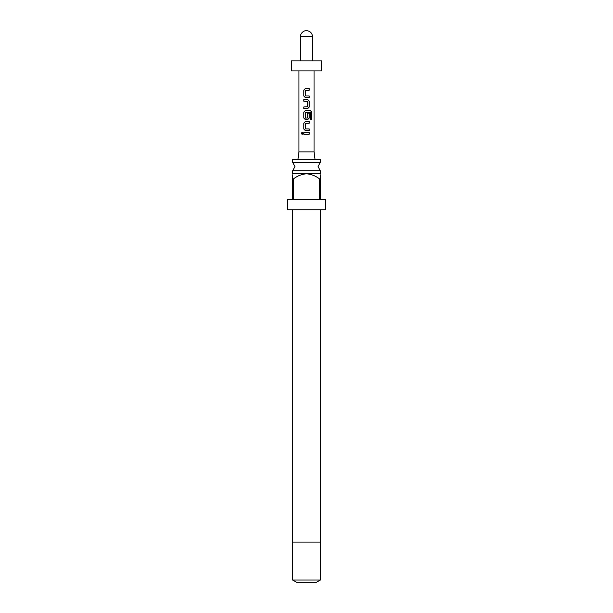 <?xml version="1.0" encoding="UTF-8"?>
<svg xmlns="http://www.w3.org/2000/svg" width="613" height="613" viewBox="0 0 613 613"><rect width="100%" height="100%" fill="white"/><g stroke="black" fill="none" stroke-linecap="round" stroke-linejoin="round"><path stroke-width="0.92" d="M302.148 132.331L301.42 133.381L302.148 134.423M302.975 133.381L302.086 132.331L301.282 133.381L302.086 134.431L302.975 133.381M320.293 162.391L292.707 162.391L294.922 166.56L292.707 170.728L320.293 170.728L318.078 166.56L320.293 162.391L320.293 159.518L292.707 159.518L292.707 162.391M292.409 173.808L320.591 173.808M319.434 178.843C315.611 175.9 311.297 174.222 306.5 173.808C301.734 174.207 297.42 175.885 293.566 178.843L292.409 178.843L292.409 199.784L287.374 199.784L287.374 209.853L325.626 209.853L325.626 199.784L320.591 199.784L320.591 178.843L319.434 178.843L319.434 199.784L293.566 199.784L293.566 178.843M320.591 178.843C320.591 172.437 320.591 172.437 320.591 178.843L320.591 174.851M306.5 580.028L320.591 580.028L320.591 542.084L292.409 542.084L292.409 580.028L306.5 580.028M320.293 580.028L316.262 582.35L296.738 582.35L292.707 580.028M297.941 159.518L298.952 151.871L314.048 151.871L315.059 159.518M305.558 95.95L305.443 90.364L309.213 90.249L309.213 88.563L305.335 88.563L303.81 90.142L303.81 96.057L305.335 97.636L309.213 97.636L309.213 95.95L305.558 95.95M309.213 101.13L307.688 99.551L303.81 99.551L303.81 101.245L307.58 101.36L307.58 106.831L303.81 106.938L303.81 108.631L307.688 108.631L309.213 107.053L309.213 101.13L307.657 99.551M311.718 112.125L310.469 110.547L305.335 110.547L303.81 112.125L303.81 118.048L305.335 119.627L307.688 119.627L309.213 118.048L309.213 113.198L307.58 113.198L307.58 118.002L305.558 118.117L305.443 112.539L310.278 112.424L310.377 119.228L311.718 119.228L311.718 112.125L310.37 110.547M305.558 128.929L305.443 123.343L309.213 123.236L309.213 121.543L305.335 121.543L303.81 123.121L303.81 129.036L305.335 130.615L309.213 130.615L309.213 128.929L305.558 128.929M303.81 132.538L303.81 134.224L309.213 134.224L309.213 132.538L303.81 132.538M314.048 151.871L314.048 70.916M298.952 151.871L298.952 70.916M291.397 70.916L321.603 70.916L321.603 60.856L291.397 60.856L291.397 70.916M312.538 60.856L312.538 36.688C312.186 33.018 310.17 31.01 306.5 30.65A6.038 6.038 0 0 0 300.462 36.688L300.462 60.856M292.409 178.843C292.409 172.437 292.409 172.437 292.409 178.843L292.409 174.851M303.879 132.538L303.879 134.224M309.136 134.224L309.136 132.538M309.136 123.236L309.136 121.543M305.366 121.543L303.81 123.121M303.879 123.121L303.81 129.036M303.879 129.036L305.366 130.615M309.136 130.615L309.136 128.929M310.377 119.228L311.58 119.228L311.58 112.125M305.366 110.547L303.81 112.125M303.879 112.125L303.81 118.048M303.879 118.048L305.366 119.627M307.657 119.627L309.213 118.048M309.136 118.048L309.136 113.198L307.58 113.198M307.657 108.631L309.213 107.053M309.136 107.053L309.136 101.13M303.879 99.551L303.879 101.245M303.879 106.938L303.879 108.631M309.136 90.249L309.136 88.563M305.366 88.563L303.81 90.142M303.879 90.142L303.81 96.057M303.879 96.057L305.366 97.636M309.136 97.636L309.136 95.95M312.538 36.688L300.462 36.688M320.293 173.609L320.293 170.728M320.293 542.084L320.293 209.853M292.707 542.084L292.707 209.853M292.707 173.609L292.707 170.728"/></g></svg>
